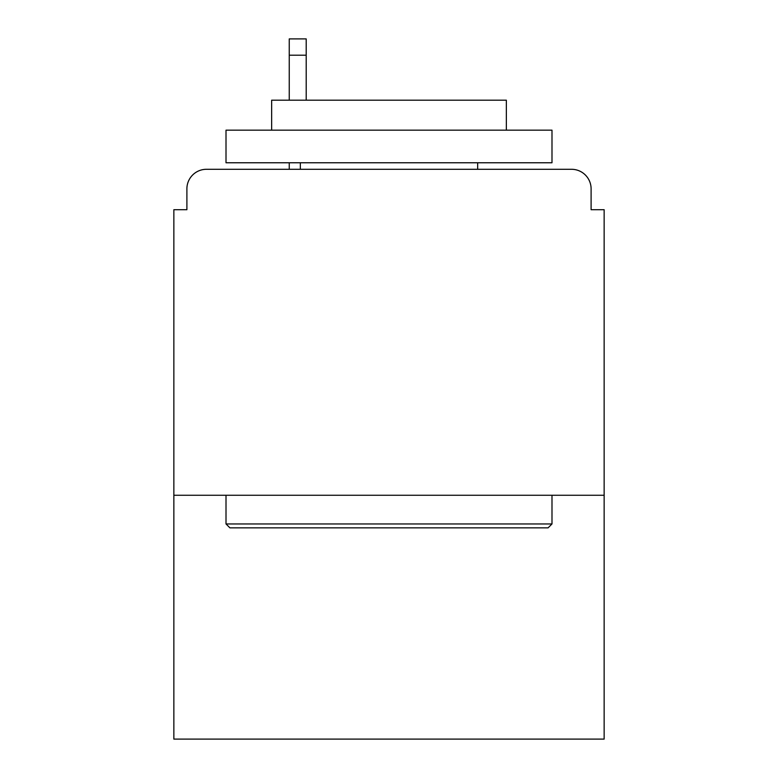 <?xml version="1.0" encoding="UTF-8"?>
<svg xmlns="http://www.w3.org/2000/svg" width="778" height="778" viewBox="0 0 778 778"><rect width="100%" height="100%" fill="white"/><g stroke="black" fill="none" stroke-linecap="round" stroke-linejoin="round"><path stroke-width="1.17" d="M604.146 495.265L604.146 209.71L591.105 209.71L591.105 188.85A19.557 19.557 0 0 0 571.548 169.293L206.452 169.293A19.557 19.557 0 0 0 186.895 188.85L186.895 209.71L173.854 209.71L173.854 739.1L604.146 739.1L604.146 495.265L173.854 495.265M186.895 188.85L186.895 209.71M571.548 169.293L490.704 169.293M287.296 169.293L206.452 169.293M591.105 209.71L591.105 188.85M229.918 527.863L226.009 523.954L551.991 523.954L548.082 527.863L229.918 527.863M551.991 130.169L551.991 162.767L226.009 162.767L226.009 130.169L551.991 130.169M271.648 130.169L271.648 100.187L506.352 100.187L506.352 130.169M551.991 495.265L551.991 523.954M226.009 495.265L226.009 523.954M477.663 162.767L477.663 169.293M300.337 162.767L300.337 169.293M306.201 55.199L289.251 55.199L289.251 38.9L306.201 38.9L306.201 100.187M289.251 55.199L289.251 100.187M289.251 162.767L289.251 169.293"/></g></svg>
